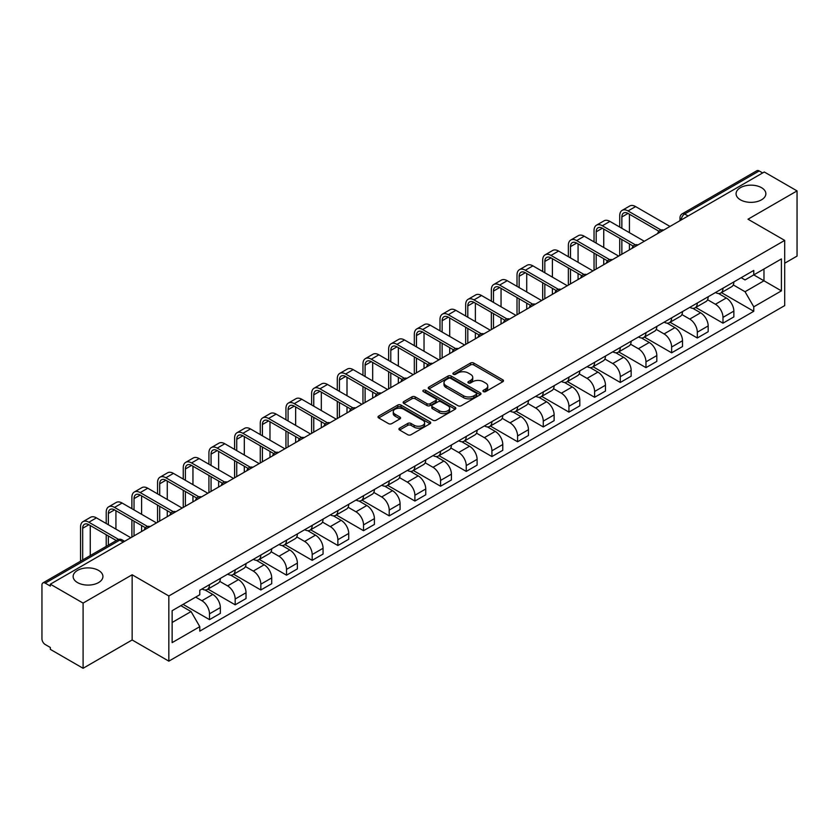 <?xml version="1.0" encoding="UTF-8"?>
<svg xmlns="http://www.w3.org/2000/svg" width="839" height="839" viewBox="0 0 839 839"><rect width="100%" height="100%" fill="white"/><g stroke="black" fill="none" stroke-linecap="round" stroke-linejoin="round"><path stroke-width="1.26" d="M483.4 391.614A1.594 0.923 0 0 0 485.666 391.614L502.834 381.703A2.286 1.321 0 0 0 503.494 380.77A2.286 1.321 0 0 0 502.834 379.836L473.752 363.046A2.286 1.321 0 0 0 470.522 363.046L453.354 372.956A1.594 0.923 0 0 0 452.892 373.607A1.594 0.923 0 0 0 453.354 374.267A1.594 0.923 0 0 0 455.619 374.267L457.842 372.977A7.31 4.216 0 0 1 468.183 372.977L470.606 374.383A7.31 4.216 0 0 1 472.745 377.361A7.31 4.216 0 0 1 470.606 380.35L468.382 381.63A1.594 0.923 0 0 0 467.91 382.28A1.594 0.923 0 0 0 468.382 382.941A1.594 0.923 0 0 0 470.637 382.941L472.86 381.651A7.31 4.216 0 0 1 483.201 381.651L485.624 383.056A7.31 4.216 0 0 1 487.763 386.034A7.31 4.216 0 0 1 485.624 389.023L483.4 390.303A1.594 0.923 0 0 0 482.939 390.964A1.594 0.923 0 0 0 483.4 391.614L483.4 390.303M98.562 570.415A14.892 8.6 0 0 0 82.337 568.548A14.892 8.6 0 0 0 73.14 576.498A14.892 8.6 0 0 0 77.503 582.57A14.892 8.6 0 0 0 93.737 584.437A14.892 8.6 0 0 0 102.924 576.498A14.892 8.6 0 0 0 98.562 570.415M761.497 187.674A14.892 8.6 0 0 0 745.263 185.807A14.892 8.6 0 0 0 736.076 193.757A14.892 8.6 0 0 0 740.438 199.829A14.892 8.6 0 0 0 756.663 201.696A14.892 8.6 0 0 0 765.86 193.757A14.892 8.6 0 0 0 761.497 187.674M399.605 428.152A2.286 1.321 0 0 0 398.934 429.086A2.286 1.321 0 0 0 399.605 430.019L407.754 434.728A2.286 1.321 0 0 0 410.995 434.728L430.05 423.716A2.286 1.321 0 0 0 430.722 422.783A2.286 1.321 0 0 0 430.05 421.849L400.979 405.069A2.286 1.321 0 0 0 397.738 405.069L378.683 416.071A2.286 1.321 0 0 0 378.011 417.004A2.286 1.321 0 0 0 378.683 417.937L388.53 423.622A2.286 1.321 0 0 0 391.771 423.622L399.92 418.913A2.286 1.321 0 0 0 400.591 417.979A2.286 1.321 0 0 0 399.92 417.046L395.033 414.225A6.114 3.524 0 0 1 393.25 411.739A6.114 3.524 0 0 1 397.015 408.478A6.114 3.524 0 0 1 403.685 409.243L422.825 420.287A6.114 3.524 0 0 1 424.618 422.783A6.114 3.524 0 0 1 420.842 426.044A6.114 3.524 0 0 1 414.183 425.279L410.995 423.443A2.286 1.321 0 0 0 407.754 423.443L399.605 428.152L399.605 430.019L407.754 425.342L407.754 423.443M168.838 595.973L132.143 574.778L83.092 603.094L50.34 584.185L764.298 171.995L797.05 190.904L748 219.22L784.706 240.405L168.838 595.973L168.838 661.153L784.706 305.595L784.706 240.405M458 405.719A2.286 1.321 0 0 0 461.23 405.719L480.296 394.708A2.286 1.321 0 0 0 480.967 393.785A2.286 1.321 0 0 0 480.296 392.851L451.214 376.061A2.286 1.321 0 0 0 447.984 376.061L428.918 387.062A2.286 1.321 0 0 0 428.257 387.996A2.286 1.321 0 0 0 428.918 388.929L458 405.719M423.989 391.96A1.594 0.923 0 0 1 425.614 392.18L455.147 409.233L436.112 420.224A2.286 1.321 0 0 1 432.882 420.224L403.8 403.433L411.959 398.756L411.959 396.857L403.8 401.566A2.286 1.321 0 0 0 403.129 402.5A2.286 1.321 0 0 0 403.8 403.433L403.8 401.566M411.959 398.756A2.286 1.321 0 0 1 415.19 398.756L415.19 396.857A2.286 1.321 0 0 0 411.959 396.857M415.19 396.857L426.988 403.664A2.286 1.321 0 0 0 430.218 403.664L435.63 400.539A2.286 1.321 0 0 0 436.29 399.605A2.286 1.321 0 0 0 435.63 398.672L423.349 391.593A1.594 0.923 0 0 1 422.877 390.932A1.594 0.923 0 0 1 423.863 390.083A1.594 0.923 0 0 1 425.614 390.282L455.178 407.355A2.286 1.321 0 0 1 455.839 408.278A2.286 1.321 0 0 1 455.178 409.212L455.178 407.355M83.092 603.094L83.092 668.284L50.34 649.376L50.34 647.477L45.243 644.53A4.656 2.685 -120 0 1 41.95 638.825L41.95 585.045A4.656 2.685 -120 0 1 42.915 582.916L117.47 539.865A4.656 2.685 60 0 1 119.799 540.096L45.243 583.147A4.656 2.685 -120 0 0 42.915 582.916M784.706 263.215L797.05 256.084L797.05 190.904M83.092 668.284L132.143 639.968L168.838 661.153M50.34 584.185L50.34 586.094L45.243 583.147M688.095 215.99L684.645 213.987A4.656 2.685 60 0 0 682.317 213.756L756.872 170.716A4.656 2.685 60 0 1 759.201 170.946L684.645 213.987A4.656 2.685 120 0 0 681.352 219.692L681.352 219.881M762.651 172.939L759.201 170.946M722.987 288.207A10.708 6.177 60 0 1 720.774 293.01L731.629 286.739A10.708 6.177 -120 0 0 733.852 281.935M707.571 299.733L715.415 304.263A10.708 6.177 60 0 1 722.987 317.373L733.852 311.101A10.708 6.177 -120 0 0 726.28 297.992L718.509 293.503M733.852 311.101L733.852 316.901L722.987 323.172L695.762 307.452M720.774 293.01A10.708 6.177 60 0 1 715.499 292.528M722.987 317.373L722.987 323.172M697.314 303.026A10.708 6.177 60 0 1 695.101 307.829L705.956 301.558A10.708 6.177 -120 0 0 708.179 296.754M670.088 322.27L697.314 337.991L708.179 331.72L708.179 325.931A10.708 6.177 -120 0 0 700.607 312.811L692.825 308.322M695.101 307.829A10.708 6.177 60 0 1 689.826 307.347M681.897 314.552L689.742 319.082A10.708 6.177 60 0 1 697.314 332.202L697.314 337.991M671.64 317.845A10.708 6.177 60 0 1 669.417 322.658L680.282 316.387A10.708 6.177 -120 0 0 682.506 311.573M644.404 337.1L671.64 352.82L682.506 346.549L682.506 340.749A10.708 6.177 -120 0 0 674.934 327.64L667.152 323.151M669.417 322.658A10.708 6.177 60 0 1 664.152 322.176M656.224 329.381L664.069 333.912A10.708 6.177 60 0 1 671.64 347.021L671.64 352.82M645.967 332.674A10.708 6.177 60 0 1 643.744 337.477L654.609 331.206A10.708 6.177 -120 0 0 656.822 326.402M618.731 351.919L645.967 367.639L656.822 361.368L656.822 355.568A10.708 6.177 -120 0 0 649.26 342.459L641.478 337.97M643.744 337.477A10.708 6.177 60 0 1 638.479 336.995M630.55 344.2L638.395 348.73A10.708 6.177 60 0 1 645.967 361.84L645.967 367.639M620.294 347.493A10.708 6.177 60 0 1 618.07 352.296L628.935 346.025A10.708 6.177 -120 0 0 631.148 341.221M593.058 366.737L620.294 382.458L631.148 376.187L631.148 370.398A10.708 6.177 -120 0 0 623.576 357.278L615.805 352.789M618.07 352.296A10.708 6.177 60 0 1 612.806 351.814M604.877 359.029L612.722 363.549A10.708 6.177 60 0 1 620.294 376.669L620.294 382.458M594.61 362.322A10.708 6.177 60 0 1 592.397 367.125L603.262 360.854A10.708 6.177 -120 0 0 605.475 356.051M567.384 381.567L594.61 397.287L605.475 391.016L605.475 385.216A10.708 6.177 -120 0 0 597.903 372.107L590.132 367.618M592.397 367.125A10.708 6.177 60 0 1 587.122 366.643M579.204 373.848L587.048 378.379A10.708 6.177 60 0 1 594.61 391.488L594.61 397.287M568.936 377.141A10.708 6.177 60 0 1 566.724 381.944L577.589 375.673A10.708 6.177 -120 0 0 579.801 370.869M541.711 396.386L568.936 412.106L579.801 405.835L579.801 400.046A10.708 6.177 -120 0 0 572.229 386.926L564.458 382.437M566.724 381.944A10.708 6.177 60 0 1 561.448 381.462M553.52 388.667L561.364 393.197A10.708 6.177 60 0 1 568.936 406.317L568.936 412.106M543.263 391.96A10.708 6.177 60 0 1 541.05 396.774L551.915 390.502A10.708 6.177 -120 0 0 554.128 385.688M516.037 411.215L543.263 426.936L554.128 420.664L554.128 414.865A10.708 6.177 -120 0 0 546.556 401.755L538.785 397.267M541.05 396.774A10.708 6.177 60 0 1 535.775 396.291M527.846 403.496L535.691 408.027A10.708 6.177 60 0 1 543.263 421.136L543.263 426.936M517.59 406.789A10.708 6.177 60 0 1 515.377 411.592L526.231 405.321A10.708 6.177 -120 0 0 528.455 400.518M490.364 426.034L517.59 441.754L528.455 435.483L528.455 429.683A10.708 6.177 -120 0 0 520.883 416.574L513.111 412.085M515.377 411.592A10.708 6.177 60 0 1 510.102 411.11M502.173 418.315L510.018 422.846A10.708 6.177 60 0 1 517.59 435.955L517.59 441.754M491.916 421.608A10.708 6.177 60 0 1 489.703 426.422L500.558 420.15A10.708 6.177 -120 0 0 502.781 415.336M464.691 440.853L491.916 456.573L502.781 450.312L502.781 444.513A10.708 6.177 -120 0 0 495.209 431.393L487.428 426.904M489.703 426.422A10.708 6.177 60 0 1 484.428 425.929M476.5 433.144L484.344 437.664A10.708 6.177 60 0 1 491.916 450.784L491.916 456.573M466.243 436.437A10.708 6.177 60 0 1 464.019 441.241L474.884 434.969A10.708 6.177 -120 0 0 477.108 430.166M439.007 455.682L466.243 471.403L477.108 465.131L477.108 459.332A10.708 6.177 -120 0 0 469.536 446.222L461.754 441.733M464.019 441.241A10.708 6.177 60 0 1 458.755 440.758M450.826 447.963L458.671 452.494A10.708 6.177 60 0 1 466.243 465.603L466.243 471.403M440.569 451.256A10.708 6.177 60 0 1 438.346 456.059L449.211 449.788A10.708 6.177 -120 0 0 451.424 444.985M413.333 470.501L440.569 486.221L451.424 479.95L451.424 474.161A10.708 6.177 -120 0 0 443.862 461.041L436.081 456.552M438.346 456.059A10.708 6.177 60 0 1 433.081 455.577M425.153 462.782L432.997 467.313A10.708 6.177 60 0 1 440.569 480.432L440.569 486.221M414.896 466.075A10.708 6.177 60 0 1 412.673 470.889L423.538 464.617A10.708 6.177 -120 0 0 425.751 459.814M387.66 485.33L414.896 501.051L425.751 494.779L425.751 488.98A10.708 6.177 -120 0 0 418.179 475.87L410.407 471.382M412.673 470.889A10.708 6.177 60 0 1 407.408 470.406M399.479 477.611L407.324 482.142A10.708 6.177 60 0 1 414.896 495.251L414.896 501.051M389.212 480.904A10.708 6.177 60 0 1 386.999 485.708L397.864 479.436A10.708 6.177 -120 0 0 400.077 474.633M361.987 500.149L389.212 515.87L400.077 509.598L400.077 503.799A10.708 6.177 -120 0 0 392.505 490.689L384.734 486.201M386.999 485.708A10.708 6.177 60 0 1 381.724 485.225M373.806 492.43L381.651 496.961A10.708 6.177 60 0 1 389.212 510.07L389.212 515.87M363.539 495.723A10.708 6.177 60 0 1 361.326 500.537L372.191 494.265A10.708 6.177 -120 0 0 374.404 489.452M336.313 514.978L363.539 530.699L374.404 524.427L374.404 518.628A10.708 6.177 -120 0 0 366.832 505.518L359.061 501.03M361.326 500.537A10.708 6.177 60 0 1 356.051 500.054M348.122 507.259L355.967 511.79A10.708 6.177 60 0 1 363.539 524.899L363.539 530.699M337.865 510.552A10.708 6.177 60 0 1 335.652 515.356L346.517 509.084A10.708 6.177 -120 0 0 348.73 504.281M310.64 529.797L337.865 545.518L348.73 539.246L348.73 533.447A10.708 6.177 -120 0 0 341.158 520.337L333.387 515.849M335.652 515.356A10.708 6.177 60 0 1 330.377 514.873M322.449 522.078L330.293 526.609A10.708 6.177 60 0 1 337.865 539.718L337.865 545.518M312.192 525.371A10.708 6.177 60 0 1 309.979 530.175L320.834 523.903A10.708 6.177 -120 0 0 323.057 519.1M284.966 544.616L312.192 560.337L323.057 554.065L323.057 548.276A10.708 6.177 -120 0 0 315.485 535.156L307.714 530.668M309.979 530.175A10.708 6.177 60 0 1 304.704 529.692M296.775 536.897L304.62 541.428A10.708 6.177 60 0 1 312.192 554.548L312.192 560.337M286.519 540.201A10.708 6.177 60 0 1 284.306 545.004L295.16 538.732A10.708 6.177 -120 0 0 297.384 533.929M259.293 559.445L286.519 575.166L297.384 568.894L297.384 563.095A10.708 6.177 -120 0 0 289.812 549.985L282.03 545.497M284.306 545.004A10.708 6.177 60 0 1 279.03 544.521M271.102 551.726L278.947 556.257A10.708 6.177 60 0 1 286.519 569.366L286.519 575.166M260.845 555.019A10.708 6.177 60 0 1 258.622 559.823L269.487 553.551A10.708 6.177 -120 0 0 271.71 548.748M233.609 574.264L260.845 589.985L271.71 583.713L271.71 577.924A10.708 6.177 -120 0 0 264.138 564.804L256.356 560.316M258.622 559.823A10.708 6.177 60 0 1 253.357 559.34M245.428 566.545L253.273 571.076A10.708 6.177 60 0 1 260.845 584.196L260.845 589.985M235.172 569.838A10.708 6.177 60 0 1 232.948 574.652L243.813 568.381A10.708 6.177 -120 0 0 246.026 563.567M207.936 589.093L235.172 604.814L246.026 598.543L246.026 592.743A10.708 6.177 -120 0 0 238.465 579.634L230.683 575.145M232.948 574.652A10.708 6.177 60 0 1 227.684 574.17M219.755 581.375L227.6 585.905A10.708 6.177 60 0 1 235.172 599.015L235.172 604.814M209.498 584.668A10.708 6.177 60 0 1 207.275 589.471L218.14 583.199A10.708 6.177 -120 0 0 220.353 578.396M183.08 604.384L209.498 619.633L220.353 613.361L220.353 607.562A10.708 6.177 -120 0 0 212.781 594.452L205.01 589.964M207.275 589.471A10.708 6.177 60 0 1 202.01 588.988M195.665 597.116L201.926 600.724A10.708 6.177 60 0 1 209.498 613.833L209.498 619.633M741.173 277.699L745.042 279.932L781.413 258.936L763.972 269.004L763.972 280.792L745.042 291.72L733.244 284.903M172.131 622.486L191.061 611.558L199.787 626.66L172.131 642.632L172.131 610.698L199.787 594.736L199.787 590.268L753.768 270.431L753.768 274.898L781.413 290.86L753.768 306.822L745.042 291.72M781.413 258.936L781.413 290.86M199.787 626.66L199.787 631.127L753.768 311.29L753.768 306.822M132.143 574.778L132.143 639.968M191.061 611.558L180.857 605.664M721.435 292.622L753.768 311.29M484.04 391.834L485.624 390.922A7.31 4.216 0 0 0 487.763 387.943L487.763 386.034M472.745 377.361L472.745 379.27A7.31 4.216 0 0 1 470.606 382.248L469.022 383.161M502.802 381.724L473.752 364.944A2.286 1.321 0 0 0 470.522 364.944L453.993 374.488M480.265 394.729L451.214 377.959A2.286 1.321 0 0 0 447.984 377.959L428.949 388.95L428.918 387.062M476.258 394.435A1.594 0.923 0 0 0 476.72 393.785A1.594 0.923 0 0 0 476.258 393.124L450.732 378.389A1.594 0.923 0 0 0 448.466 378.389L446.128 379.742A7.31 4.216 0 0 0 443.988 382.731A7.31 4.216 0 0 0 446.128 385.709L463.579 395.788A7.31 4.216 0 0 0 473.909 395.788L476.258 394.435L476.258 396.333A1.594 0.923 0 0 0 476.72 395.683L476.72 393.785M443.988 382.731L443.988 384.629A7.31 4.216 0 0 0 446.128 387.608L446.128 385.709M476.258 396.333L473.909 397.686A7.31 4.216 0 0 1 463.579 397.686L446.128 387.608M415.19 398.756L426.988 405.562A2.286 1.321 0 0 0 430.218 405.562L435.63 402.447A2.286 1.321 0 0 0 436.29 401.514L436.29 399.605M439.217 410.732A6.114 3.524 0 0 0 445.876 411.498A6.114 3.524 0 0 0 449.652 408.236A6.114 3.524 0 0 0 447.858 405.74L441.115 401.85A2.286 1.321 0 0 0 437.885 401.85L432.473 404.975A2.286 1.321 0 0 0 431.802 405.908A2.286 1.321 0 0 0 432.473 406.842L439.217 410.732L439.217 412.631A6.114 3.524 0 0 0 445.876 413.396A6.114 3.524 0 0 0 449.652 410.135L449.652 408.236M431.802 405.908L431.802 407.806A2.286 1.321 0 0 0 432.473 408.74L432.473 406.842M439.217 412.631L432.473 408.74M424.618 422.783L424.618 424.691A6.114 3.524 0 0 1 420.842 427.942A6.114 3.524 0 0 1 414.183 427.177L410.995 425.342A2.286 1.321 0 0 0 407.754 425.342M393.25 411.739L393.25 413.637A6.114 3.524 0 0 0 395.033 416.134L395.033 414.225M399.899 418.934L395.033 416.134M430.019 423.737L400.979 406.967A2.286 1.321 0 0 0 397.738 406.967L378.714 417.958M621.856 228.292L621.856 216.986A8.726 5.044 60 0 1 623.66 212.991A8.726 5.044 60 0 1 628.023 213.421L658.93 231.26M669.994 226.436L635.595 206.583A11.756 6.785 -120 0 0 629.722 205.995L622.15 210.369A11.756 6.785 -120 0 0 619.717 215.749L619.717 227.054M661.048 230.022L628.023 210.946A11.756 6.785 -120 0 0 622.15 210.369M619.717 238.266L619.717 255.465M621.856 254.227L621.856 239.503M629.428 249.865L629.428 243.876M629.428 232.665L629.428 214.228M596.183 243.111L596.183 231.805A8.726 5.044 60 0 1 597.987 227.809A8.726 5.044 60 0 1 602.35 228.239L633.256 246.089M644.321 241.265L609.922 221.402A11.756 6.785 -120 0 0 604.049 220.825L596.477 225.188A11.756 6.785 -120 0 0 594.043 230.568L594.043 241.884M635.375 244.841L602.35 225.775A11.756 6.785 -120 0 0 596.477 225.188M594.043 253.095L594.043 270.294M596.183 269.057L596.183 254.332M603.744 264.684L603.744 258.695M603.744 247.484L603.744 229.047M570.499 257.94L570.499 246.635A8.726 5.044 60 0 1 572.313 242.639A8.726 5.044 60 0 1 576.676 243.069L607.583 260.908M618.647 256.084L584.248 236.231A11.756 6.785 -120 0 0 578.365 235.644L570.803 240.017A11.756 6.785 -120 0 0 568.36 245.397L568.36 256.703M609.701 259.671L576.676 240.594A11.756 6.785 -120 0 0 570.803 240.017M568.36 267.914L568.36 285.113M570.499 283.876L570.499 269.151M578.071 279.502L578.071 273.524M578.071 262.313L578.071 243.876M544.826 272.759L544.826 261.453A8.726 5.044 60 0 1 546.64 257.458A8.726 5.044 60 0 1 551.003 257.888L581.899 275.737M592.974 270.913L558.575 251.05A11.756 6.785 -120 0 0 552.691 250.462L545.119 254.836A11.756 6.785 -120 0 0 542.686 260.216L542.686 271.521M584.028 274.489L551.003 255.423A11.756 6.785 -120 0 0 545.119 254.836M542.686 282.743L542.686 299.932M544.826 298.705L544.826 283.97M552.398 294.332L552.398 288.343M552.398 277.132L552.398 258.695M519.152 287.588L519.152 276.272A8.726 5.044 60 0 1 520.967 272.276A8.726 5.044 60 0 1 525.329 272.717L556.226 290.556M567.29 285.732L532.901 265.869A11.756 6.785 -120 0 0 527.018 265.292L519.446 269.665A11.756 6.785 -120 0 0 517.013 275.045L517.013 286.351M558.355 289.308L525.329 270.242A11.756 6.785 -120 0 0 519.446 269.665M517.013 297.562L517.013 314.761M519.152 313.524L519.152 298.799M526.724 309.151L526.724 303.173M526.724 291.951L526.724 273.524M493.479 302.407L493.479 291.102A8.726 5.044 60 0 1 495.283 287.106A8.726 5.044 60 0 1 499.656 287.536L530.552 305.375M541.616 300.551L507.217 280.698A11.756 6.785 -120 0 0 501.344 280.111L493.772 284.484A11.756 6.785 -120 0 0 491.339 289.864L491.339 301.17M532.681 304.138L499.656 285.071A11.756 6.785 -120 0 0 493.772 284.484M491.339 312.381L491.339 329.58M493.479 328.343L493.479 313.618M501.051 323.98L501.051 317.991M501.051 306.78L501.051 288.343M467.805 317.226L467.805 305.92A8.726 5.044 60 0 1 469.609 301.925A8.726 5.044 60 0 1 473.972 302.365L504.879 320.204M515.943 315.38L481.544 295.517A11.756 6.785 -120 0 0 475.671 294.94L468.099 299.303A11.756 6.785 -120 0 0 465.666 304.683L465.666 315.999M507.008 318.956L473.972 299.89A11.756 6.785 -120 0 0 468.099 299.303M465.666 327.21L465.666 344.409M467.805 343.172L467.805 328.448M475.377 338.799L475.377 332.81M475.377 321.599L475.377 303.173M442.132 332.055L442.132 320.75A8.726 5.044 60 0 1 443.936 316.754A8.726 5.044 60 0 1 448.299 317.184L479.205 335.023M490.27 330.199L455.871 310.346A11.756 6.785 -120 0 0 449.998 309.759L442.426 314.132A11.756 6.785 -120 0 0 439.993 319.512L439.993 330.818M481.334 333.786L448.299 314.709A11.756 6.785 -120 0 0 442.426 314.132M439.993 342.029L439.993 359.228M442.132 357.991L442.132 343.266M449.704 353.628L449.704 347.64M449.704 336.429L449.704 317.991M416.459 346.874L416.459 335.569A8.726 5.044 60 0 1 418.262 331.573A8.726 5.044 60 0 1 422.625 332.003L453.532 349.853M464.596 345.028L430.197 325.165A11.756 6.785 -120 0 0 424.324 324.578L416.752 328.951A11.756 6.785 -120 0 0 414.319 334.331L414.319 345.637M455.65 348.604L422.625 329.538A11.756 6.785 -120 0 0 416.752 328.951M414.319 356.858L414.319 374.058M416.459 372.82L416.459 358.085M424.031 368.447L424.031 362.458M424.031 351.247L424.031 332.81M390.785 361.703L390.785 350.398A8.726 5.044 60 0 1 392.589 346.402A8.726 5.044 60 0 1 396.952 346.832L427.859 364.671M438.923 359.847L404.524 339.984A11.756 6.785 -120 0 0 398.651 339.407L391.079 343.78A11.756 6.785 -120 0 0 388.646 349.16L388.646 360.466M429.977 363.423L396.952 344.357A11.756 6.785 -120 0 0 391.079 343.78M388.646 371.677L388.646 388.877M390.785 387.639L390.785 372.915M398.347 383.266L398.347 377.288M398.347 366.066L398.347 347.64M365.101 376.522L365.101 365.217A8.726 5.044 60 0 1 366.916 361.221A8.726 5.044 60 0 1 371.278 361.651L402.185 379.49M413.249 374.666L378.85 354.813A11.756 6.785 -120 0 0 372.967 354.226L365.405 358.599A11.756 6.785 -120 0 0 362.962 363.979L362.962 375.285M404.304 378.253L371.278 359.186A11.756 6.785 -120 0 0 365.405 358.599M362.962 386.496L362.962 403.695M365.101 402.468L365.101 387.733M372.673 398.095L372.673 392.107M372.673 380.896L372.673 362.458M339.428 391.352L339.428 380.036A8.726 5.044 60 0 1 341.242 376.04A8.726 5.044 60 0 1 345.605 376.48L376.501 394.32M387.576 389.495L353.177 369.632A11.756 6.785 -120 0 0 347.294 369.055L339.722 373.418A11.756 6.785 -120 0 0 337.288 378.809L337.288 390.114M378.63 393.072L345.605 374.005A11.756 6.785 -120 0 0 339.722 373.418M337.288 401.325L337.288 418.525M339.428 417.287L339.428 402.563M347 412.914L347 406.925M347 395.714L347 377.288M313.755 406.17L313.755 394.865A8.726 5.044 60 0 1 315.569 390.869A8.726 5.044 60 0 1 319.932 391.299L350.828 409.138M361.892 404.314L327.504 384.461A11.756 6.785 -120 0 0 321.62 383.874L314.048 388.247A11.756 6.785 -120 0 0 311.615 393.627L311.615 404.933M352.957 407.901L319.932 388.824A11.756 6.785 -120 0 0 314.048 388.247M311.615 416.144L311.615 433.344M313.755 432.106L313.755 417.382M321.327 427.743L321.327 421.755M321.327 410.544L321.327 392.107M288.081 420.989L288.081 409.684A8.726 5.044 60 0 1 289.885 405.688A8.726 5.044 60 0 1 294.258 406.118L325.154 423.968M336.219 419.143L301.82 399.28A11.756 6.785 -120 0 0 295.947 398.703L288.375 403.066A11.756 6.785 -120 0 0 285.942 408.446L285.942 419.762M327.283 422.72L294.258 403.653A11.756 6.785 -120 0 0 288.375 403.066M285.942 430.973L285.942 448.173M288.081 446.935L288.081 432.2M295.653 442.562L295.653 436.574M295.653 425.363L295.653 406.925M262.408 435.819L262.408 424.513A8.726 5.044 60 0 1 264.212 420.517A8.726 5.044 60 0 1 268.574 420.947L299.481 438.787M310.545 433.962L276.146 414.099A11.756 6.785 -120 0 0 270.273 413.522L262.701 417.895A11.756 6.785 -120 0 0 260.268 423.276L260.268 434.581M301.61 437.538L268.574 418.472A11.756 6.785 -120 0 0 262.701 417.895M260.268 445.792L260.268 462.992M262.408 461.754L262.408 447.03M269.98 457.381L269.98 451.403M269.98 440.192L269.98 421.755M236.734 450.637L236.734 439.332A8.726 5.044 60 0 1 238.538 435.336A8.726 5.044 60 0 1 242.901 435.766L273.808 453.605M284.872 448.781L250.473 428.928A11.756 6.785 -120 0 0 244.6 428.341L237.028 432.714A11.756 6.785 -120 0 0 234.595 438.094L234.595 449.4M275.937 452.368L242.901 433.302A11.756 6.785 -120 0 0 237.028 432.714M234.595 460.621L234.595 477.811M236.734 476.583L236.734 461.849M244.306 472.21L244.306 466.222M244.306 455.011L244.306 436.574M211.061 465.467L211.061 454.151A8.726 5.044 60 0 1 212.865 450.155A8.726 5.044 60 0 1 217.228 450.595L248.134 468.435M259.199 463.61L224.8 443.747A11.756 6.785 -120 0 0 218.927 443.17L211.355 447.544A11.756 6.785 -120 0 0 208.921 452.924L208.921 464.229M250.253 467.187L217.228 448.12A11.756 6.785 -120 0 0 211.355 447.544M208.921 475.44L208.921 492.64M211.061 491.402L211.061 476.678M218.633 487.029L218.633 481.041M218.633 469.83L218.633 451.403M185.388 480.286L185.388 468.98A8.726 5.044 60 0 1 187.191 464.984A8.726 5.044 60 0 1 191.554 465.414L222.461 483.254M233.525 478.429L199.126 458.576A11.756 6.785 -120 0 0 193.253 457.989L185.681 462.362A11.756 6.785 -120 0 0 183.248 467.743L183.248 479.048M224.579 482.016L191.554 462.939A11.756 6.785 -120 0 0 185.681 462.362M183.248 490.259L183.248 507.459M185.388 506.221L185.388 491.497M192.949 501.858L192.949 495.87M192.949 484.659L192.949 466.222M159.704 495.104L159.704 483.799A8.726 5.044 60 0 1 161.518 479.803A8.726 5.044 60 0 1 165.881 480.233L196.787 498.083M207.852 493.259L173.453 473.395A11.756 6.785 -120 0 0 167.569 472.818L160.008 477.181A11.756 6.785 -120 0 0 157.564 482.561L157.564 493.877M198.906 496.835L165.881 477.769A11.756 6.785 -120 0 0 160.008 477.181M157.564 505.088L157.564 522.288M159.704 521.05L159.704 506.326M167.276 516.677L167.276 510.689M167.276 499.478L167.276 481.041M134.03 509.934L134.03 498.628A8.726 5.044 60 0 1 135.845 494.632A8.726 5.044 60 0 1 140.207 495.062L171.104 512.902M182.178 508.077L147.779 488.225A11.756 6.785 -120 0 0 141.896 487.637L134.324 492.011A11.756 6.785 -120 0 0 131.891 497.391L131.891 508.696M173.233 511.664L140.207 492.587A11.756 6.785 -120 0 0 134.324 492.011M131.891 519.907L131.891 537.107M134.03 535.869L134.03 521.145M141.602 531.496L141.602 525.518M141.602 514.307L141.602 495.87M108.357 524.753L108.357 513.447A8.726 5.044 60 0 1 110.171 509.451A8.726 5.044 60 0 1 114.534 509.881L145.43 527.731M156.494 522.907L122.106 503.043A11.756 6.785 -120 0 0 116.222 502.456L108.651 506.829A11.756 6.785 -120 0 0 106.217 512.21L106.217 523.515M147.559 526.483L114.534 507.417A11.756 6.785 -120 0 0 108.651 506.829M106.217 534.737L106.217 546.367M108.357 545.13L108.357 535.964M115.929 529.126L115.929 510.689M82.683 559.949L82.683 528.266A8.726 5.044 60 0 1 84.487 524.27A8.726 5.044 60 0 1 88.861 524.711L116.296 540.547M130.821 537.726L96.422 517.862A11.756 6.785 -120 0 0 90.549 517.285L82.977 521.659A11.756 6.785 -120 0 0 80.544 527.039L80.544 561.186M118.593 539.404L88.861 522.236A11.756 6.785 -120 0 0 82.977 521.659M90.255 555.586L90.255 525.518M681.509 219.787L681.352 219.692A4.656 2.685 0 0 1 679.989 217.794L679.989 220.667M235.172 599.015L246.026 592.743M260.845 584.196L271.71 577.924M286.519 569.366L297.384 563.095M312.192 554.548L323.057 548.276M337.865 539.718L348.73 533.447M363.539 524.899L374.404 518.628M389.212 510.07L400.077 503.799M414.896 495.251L425.751 488.98M440.569 480.432L451.424 474.161M466.243 465.603L477.108 459.332M491.916 450.784L502.781 444.513M517.59 435.955L528.455 429.683M543.263 421.136L554.128 414.865M568.936 406.317L579.801 400.046M594.61 391.488L605.475 385.216M620.294 376.669L631.148 370.398M645.967 361.84L656.822 355.568M671.64 347.021L682.506 340.749M697.314 332.202L708.179 325.931M209.498 613.833L220.353 607.562M201.926 600.724L212.781 594.452M227.6 585.905L238.465 579.634M253.273 571.076L264.138 564.804M278.947 556.257L289.812 549.985M304.62 541.428L315.485 535.156M330.293 526.609L341.158 520.337M355.967 511.79L366.832 505.518M381.651 496.961L392.505 490.689M407.324 482.142L418.179 475.87M432.997 467.313L443.862 461.041M458.671 452.494L469.536 446.222M484.344 437.664L495.209 431.393M510.018 422.846L520.883 416.574M535.691 408.027L546.556 401.755M561.364 393.197L572.229 386.926M587.048 378.379L597.903 372.107M612.722 363.549L623.576 357.278M638.395 348.73L649.26 342.459M664.069 333.912L674.934 327.64M689.742 319.082L700.607 312.811M715.415 304.263L726.28 297.992M663.282 230.316A4.656 2.685 120 0 0 661.226 231.501M637.609 245.135A4.656 2.685 120 0 0 635.553 246.32M611.935 259.954A4.656 2.685 120 0 0 609.88 261.149M586.262 274.783A4.656 2.685 120 0 0 584.206 275.968M560.588 289.602A4.656 2.685 120 0 0 558.533 290.787M534.915 304.431A4.656 2.685 120 0 0 532.859 305.616M509.242 319.25A4.656 2.685 120 0 0 507.186 320.435M483.558 334.069A4.656 2.685 120 0 0 481.502 335.264M457.884 348.898A4.656 2.685 120 0 0 455.829 350.083M432.211 363.717A4.656 2.685 120 0 0 430.155 364.902M406.537 378.546A4.656 2.685 120 0 0 404.482 379.731M380.864 393.365A4.656 2.685 120 0 0 378.809 394.55M355.191 408.184A4.656 2.685 120 0 0 353.135 409.38M329.517 423.013A4.656 2.685 120 0 0 327.462 424.198M303.844 437.832A4.656 2.685 120 0 0 301.788 439.017M278.16 452.661A4.656 2.685 120 0 0 276.104 453.847M252.487 467.48A4.656 2.685 120 0 0 250.431 468.665M226.813 482.31A4.656 2.685 120 0 0 224.758 483.495M201.14 497.128A4.656 2.685 120 0 0 199.084 498.314M175.466 511.947A4.656 2.685 120 0 0 173.411 513.143M149.793 526.777A4.656 2.685 120 0 0 147.737 527.962M123.249 542.099L119.799 540.096A4.656 2.685 120 0 1 122.127 539.865A4.656 4.656 0 0 0 117.47 539.865M485.624 390.922L485.624 389.023M468.382 382.941L468.382 381.63M470.606 382.248L470.606 380.35M453.354 374.267L453.354 372.956M470.522 364.944L470.522 363.046M473.752 364.944L473.752 363.046M502.834 381.703L502.834 379.836M447.984 377.959L447.984 376.061M451.214 377.959L451.214 376.061M480.296 394.708L480.296 392.851M463.579 397.686L463.579 395.788M473.909 397.686L473.909 395.788M426.988 405.562L426.988 403.664M430.218 405.562L430.218 403.664M435.63 402.447L435.63 400.539M425.614 392.18L425.614 390.282M410.995 425.342L410.995 423.443M414.183 427.177L414.183 425.279M399.92 418.913L399.92 417.046M378.683 417.937L378.683 416.071M397.738 406.967L397.738 405.069M400.979 406.967L400.979 405.069M430.05 423.716L430.05 421.849M628.023 210.946L635.595 206.583M621.856 216.986L628.023 213.421M602.35 225.775L609.922 221.402M596.183 231.805L602.35 228.239M576.676 240.594L584.248 236.231M570.499 246.635L576.676 243.069M551.003 255.423L558.575 251.05M544.826 261.453L551.003 257.888M525.329 270.242L532.901 265.869M519.152 276.272L525.329 272.717M499.656 285.071L507.217 280.698M493.479 291.102L499.656 287.536M473.972 299.89L481.544 295.517M467.805 305.92L473.972 302.365M448.299 314.709L455.871 310.346M442.132 320.75L448.299 317.184M422.625 329.538L430.197 325.165M416.459 335.569L422.625 332.003M396.952 344.357L404.524 339.984M390.785 350.398L396.952 346.832M371.278 359.186L378.85 354.813M365.101 365.217L371.278 361.651M345.605 374.005L353.177 369.632M339.428 380.036L345.605 376.48M319.932 388.824L327.504 384.461M313.755 394.865L319.932 391.299M294.258 403.653L301.82 399.28M288.081 409.684L294.258 406.118M268.574 418.472L276.146 414.099M262.408 424.513L268.574 420.947M242.901 433.302L250.473 428.928M236.734 439.332L242.901 435.766M217.228 448.12L224.8 443.747M211.061 454.151L217.228 450.595M191.554 462.939L199.126 458.576M185.388 468.98L191.554 465.414M165.881 477.769L173.453 473.395M159.704 483.799L165.881 480.233M140.207 492.587L147.779 488.225M134.03 498.628L140.207 495.062M114.534 507.417L122.106 503.043M108.357 513.447L114.534 509.881M88.861 522.236L96.422 517.862M82.683 528.266L88.861 524.711M663.68 230.085A4.656 4.656 0 0 0 657.713 233.536M638.007 244.904A4.656 4.656 0 0 0 632.029 248.354M612.334 259.733A4.656 4.656 0 0 0 606.356 263.173M586.66 274.552A4.656 4.656 0 0 0 580.682 278.003M560.987 289.371A4.656 4.656 0 0 0 555.009 292.821M535.303 304.2A4.656 4.656 0 0 0 529.336 307.651M509.63 319.019A4.656 4.656 0 0 0 503.662 322.47M483.956 333.849A4.656 4.656 0 0 0 477.989 337.288M458.283 348.667A4.656 4.656 0 0 0 452.305 352.118M432.609 363.497A4.656 4.656 0 0 0 426.632 366.937M406.936 378.316A4.656 4.656 0 0 0 400.958 381.766M381.263 393.134A4.656 4.656 0 0 0 375.285 396.585M355.589 407.964A4.656 4.656 0 0 0 349.611 411.414M329.905 422.783A4.656 4.656 0 0 0 323.938 426.233M304.232 437.612A4.656 4.656 0 0 0 298.264 441.052M278.558 452.431A4.656 4.656 0 0 0 272.591 455.881M252.885 467.25A4.656 4.656 0 0 0 246.907 470.7M227.212 482.079A4.656 4.656 0 0 0 221.234 485.529M201.538 496.898A4.656 4.656 0 0 0 195.56 500.348M175.865 511.727A4.656 4.656 0 0 0 169.887 515.167M150.181 526.546A4.656 4.656 0 0 0 144.214 529.996M124.612 541.312L122.127 539.865M682.317 213.756A4.656 4.656 0 0 0 679.989 217.794"/></g></svg>
